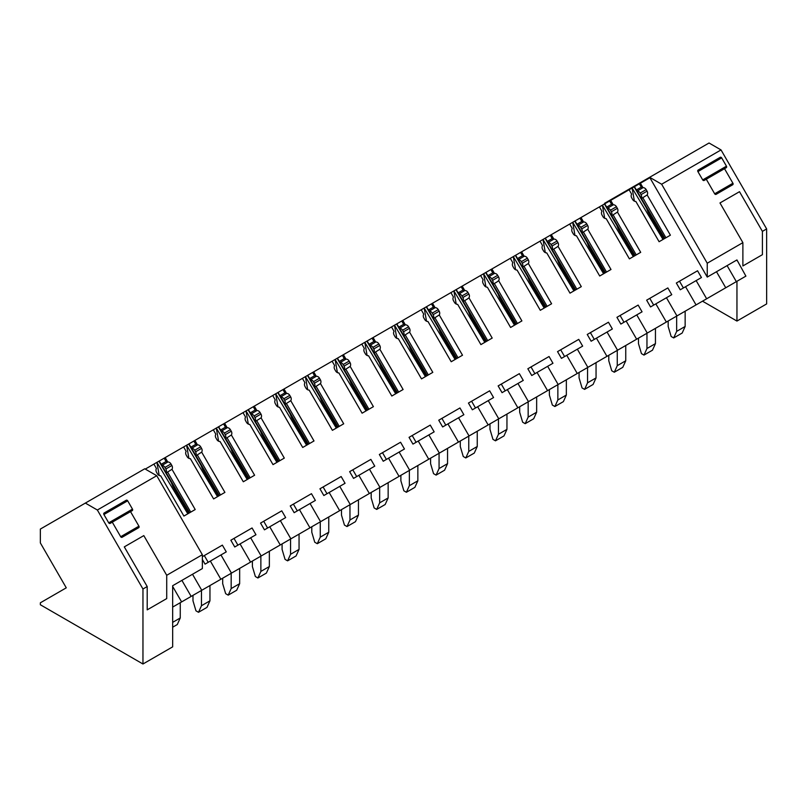 <?xml version="1.0" encoding="UTF-8"?>
<svg xmlns="http://www.w3.org/2000/svg" width="807" height="807" viewBox="0 0 807 807"><rect width="100%" height="100%" fill="white"/><g stroke="black" fill="none" stroke-linecap="round" stroke-linejoin="round"><path stroke-width="1.21" d="M202.355 559.463L205.049 564.133L210.355 561.067L220.856 579.255L201.76 590.28L192.51 574.261M208.206 562.308L204.302 555.559L202.355 556.679L222.369 545.129L226.263 551.877L220.957 554.944L231.458 573.131L186.76 598.945M716.495 271.737L725.745 287.766L706.65 298.782L696.148 280.594L701.454 277.537L697.551 270.779L676.337 283.025L680.24 289.784L685.547 286.717L696.048 304.905L676.952 315.93L666.451 297.743L671.757 294.676L667.853 287.928L646.639 300.174L650.543 306.932L655.839 303.866L666.35 322.054L647.254 333.079L636.753 314.891L642.059 311.825L638.155 305.076L616.941 317.322L620.845 324.071L626.141 321.015L636.642 339.202L617.557 350.228L607.056 332.04L612.352 328.974L608.458 322.225L587.244 334.471L591.138 341.22L596.444 338.163L606.945 356.351L587.859 367.377L577.348 349.179L582.654 346.122L578.76 339.374L557.546 351.62L561.44 358.369L566.746 355.312L577.247 373.5L558.151 384.515L547.65 366.328L552.956 363.271L549.063 356.512L527.849 368.759L531.742 375.517L537.048 372.451L547.549 390.638L528.454 401.664L517.953 383.476L523.259 380.41L519.355 373.661L498.141 385.907L502.045 392.666L507.351 389.599L517.852 407.787L498.756 418.813L488.255 400.625L493.561 397.558L489.657 390.81L468.443 403.056L472.347 409.805L477.643 406.748L488.154 424.936L469.059 435.962L458.558 417.774L463.864 414.707L459.96 407.959L438.746 420.205L442.65 426.953L447.946 423.897L458.447 442.085L439.361 453.11L428.86 434.912L434.156 431.856L430.262 425.107L409.048 437.354L412.942 444.102L418.248 441.046L428.749 459.233L409.663 470.249L399.152 452.061L404.458 449.005L400.565 442.246L379.351 454.492L383.244 461.251L388.55 458.184L399.051 476.372L379.956 487.398L369.455 469.21L374.761 466.143L370.867 459.395L349.653 471.641L353.547 478.4L358.853 475.333L369.354 493.521L350.258 504.546L339.757 486.359L345.063 483.292L341.159 476.544L319.945 488.79L323.849 495.538L329.155 492.482L339.656 510.67L320.561 521.695L310.059 503.507L315.366 500.441L311.462 493.692L290.248 505.939L294.152 512.687L299.447 509.631L309.959 527.818L290.863 538.844L280.362 520.646L285.668 517.59L281.764 510.841L260.55 523.087L264.454 529.836L269.75 526.779L280.251 544.967L261.165 555.983L250.664 537.795L255.96 534.738L252.066 527.98L230.852 540.226L234.746 546.985L240.052 543.918L250.553 562.106L231.458 573.131M736.952 321.065L702.514 301.182L736.952 281.29L736.952 321.065L766.65 303.916L766.64 228.926L721.034 149.931L661.639 184.228L649.635 177.298L707.245 277.073L736.942 259.935L745.9 276.125L736.347 281.643L727.097 265.614M736.942 260.621L736.65 260.106M649.897 177.742L640.395 183.229L642.927 187.607A1.503 1.221 60 0 0 643.098 187.627A3.601 2.935 60 0 1 646.155 189.605L647.063 191.158A3.601 2.935 60 0 1 647.153 194.941L670.395 235.19L659.097 241.717L635.855 201.457A3.601 2.935 60 0 1 632.638 199.49L631.73 197.927A3.601 2.935 60 0 1 631.548 194.295A1.503 1.221 60 0 0 631.629 194.134L629.097 189.756L610.697 200.378L613.229 204.756A1.503 1.221 60 0 0 613.401 204.766A3.601 2.935 60 0 1 616.457 206.743L617.355 208.307A3.601 2.935 60 0 1 617.456 212.09L640.697 252.339L629.399 258.865L606.158 218.606A3.601 2.935 60 0 1 602.93 216.639L602.032 215.076A3.601 2.935 60 0 1 601.851 211.434A1.503 1.221 60 0 0 601.931 211.283L599.399 206.895L581 217.527L583.522 221.905A1.503 1.221 60 0 0 583.703 221.915A3.601 2.935 60 0 1 586.76 223.892L587.657 225.456A3.601 2.935 60 0 1 587.758 229.228L611 269.488L599.702 276.004L576.46 235.755A3.601 2.935 60 0 1 573.232 233.778L572.334 232.224A3.601 2.935 60 0 1 572.153 228.583A1.503 1.221 60 0 0 572.224 228.421L569.702 224.043L551.302 234.666L553.824 239.054A1.503 1.221 60 0 0 554.006 239.064A3.601 2.935 60 0 1 557.062 241.041L557.96 242.604A3.601 2.935 60 0 1 558.061 246.377L581.302 286.636L570.004 293.153L546.763 252.904A3.601 2.935 60 0 1 543.535 250.927L542.637 249.373A3.601 2.935 60 0 1 542.455 245.732A1.503 1.221 60 0 0 542.526 245.57L540.004 241.192L521.594 251.814L524.126 256.192A1.503 1.221 60 0 0 524.308 256.212A3.601 2.935 60 0 1 527.364 258.19L528.262 259.743A3.601 2.935 60 0 1 528.363 263.526L551.595 303.775L540.297 310.302L517.065 270.052A3.601 2.935 60 0 1 513.837 268.075L512.939 266.512A3.601 2.935 60 0 1 512.758 262.88A1.503 1.221 60 0 0 512.828 262.719L510.296 258.341L491.897 268.963L494.429 273.341A1.503 1.221 60 0 0 494.6 273.361A3.601 2.935 60 0 1 497.667 275.338L498.565 276.892A3.601 2.935 60 0 1 498.655 280.675L521.897 320.924L510.599 327.45L487.357 287.191A3.601 2.935 60 0 1 484.139 285.224L483.242 283.661A3.601 2.935 60 0 1 483.05 280.029A1.503 1.221 60 0 0 483.131 279.868L480.599 275.49L462.199 286.112L464.731 290.49A1.503 1.221 60 0 0 464.903 290.5A3.601 2.935 60 0 1 467.959 292.477L468.867 294.041A3.601 2.935 60 0 1 468.958 297.823L492.199 338.072L480.901 344.599L457.66 304.34A3.601 2.935 60 0 1 454.442 302.373L453.534 300.809A3.601 2.935 60 0 1 453.352 297.168A1.503 1.221 60 0 0 453.433 297.016L450.901 292.628L432.502 303.261L435.034 307.638A1.503 1.221 60 0 0 435.205 307.649A3.601 2.935 60 0 1 438.262 309.626L439.159 311.189A3.601 2.935 60 0 1 439.26 314.962L462.502 355.221L451.204 361.738L427.962 321.489A3.601 2.935 60 0 1 424.734 319.511L423.836 317.958A3.601 2.935 60 0 1 423.655 314.316A1.503 1.221 60 0 0 423.736 314.155L421.204 309.777L402.804 320.399L405.326 324.787A1.503 1.221 60 0 0 405.507 324.797A3.601 2.935 60 0 1 408.564 326.774L409.462 328.338A3.601 2.935 60 0 1 409.563 332.111L432.804 372.37L421.506 378.887L398.265 338.637A3.601 2.935 60 0 1 395.037 336.66L394.139 335.107A3.601 2.935 60 0 1 393.957 331.465A1.503 1.221 60 0 0 394.028 331.304L391.506 326.926L373.106 337.548L375.628 341.926A1.503 1.221 60 0 0 375.81 341.946A3.601 2.935 60 0 1 378.866 343.923L379.764 345.477A3.601 2.935 60 0 1 379.865 349.26L403.107 389.509L391.809 396.035L368.567 355.786A3.601 2.935 60 0 1 365.339 353.809L364.441 352.245A3.601 2.935 60 0 1 364.26 348.614A1.503 1.221 60 0 0 364.33 348.453L361.808 344.075L343.399 354.697L345.931 359.075A1.503 1.221 60 0 0 346.112 359.095A3.601 2.935 60 0 1 349.169 361.072L350.067 362.625A3.601 2.935 60 0 1 350.167 366.408L373.399 406.657L362.101 413.184L338.869 372.925A3.601 2.935 60 0 1 335.641 370.958L334.744 369.394A3.601 2.935 60 0 1 334.562 365.763A1.503 1.221 60 0 0 334.633 365.601L332.101 361.223L313.701 371.845L316.233 376.223A1.503 1.221 60 0 0 316.405 376.233A3.601 2.935 60 0 1 319.471 378.211L320.369 379.774A3.601 2.935 60 0 1 320.46 383.557L343.701 423.806L332.403 430.333L309.162 390.074A3.601 2.935 60 0 1 305.944 388.106L305.046 386.543A3.601 2.935 60 0 1 304.854 382.901A1.503 1.221 60 0 0 304.935 382.75L302.403 378.362L284.003 388.994L286.535 393.372A1.503 1.221 60 0 0 286.707 393.382A3.601 2.935 60 0 1 289.763 395.359L290.671 396.923A3.601 2.935 60 0 1 290.762 400.696L314.004 440.955L302.706 447.471L279.464 407.222A3.601 2.935 60 0 1 276.246 405.245L275.338 403.692A3.601 2.935 60 0 1 275.157 400.05A1.503 1.221 60 0 0 275.237 399.889L272.705 395.511L254.306 406.133L256.838 410.521A1.503 1.221 60 0 0 257.009 410.531A3.601 2.935 60 0 1 260.066 412.508L260.964 414.072A3.601 2.935 60 0 1 261.065 417.844L284.306 458.104L273.008 464.62L249.767 424.371A3.601 2.935 60 0 1 246.539 422.394L245.641 420.84A3.601 2.935 60 0 1 245.459 417.199A1.503 1.221 60 0 0 245.54 417.037L243.008 412.659L224.608 423.282L227.13 427.66A1.503 1.221 60 0 0 227.312 427.68A3.601 2.935 60 0 1 230.368 429.657L231.266 431.21A3.601 2.935 60 0 1 231.367 434.993L254.609 475.242L243.31 481.769L220.069 441.52A3.601 2.935 60 0 1 216.841 439.543L215.943 437.979A3.601 2.935 60 0 1 215.762 434.348A1.503 1.221 60 0 0 215.832 434.186L213.31 429.808L194.911 440.43L197.433 444.808A1.503 1.221 60 0 0 197.614 444.828A3.601 2.935 60 0 1 200.671 446.806L201.568 448.359A3.601 2.935 60 0 1 201.669 452.142L224.911 492.391L213.613 498.918L190.371 458.658A3.601 2.935 60 0 1 187.143 456.691L186.246 455.128A3.601 2.935 60 0 1 186.064 451.496A1.503 1.221 60 0 0 186.135 451.335L183.613 446.957L165.203 457.579L167.735 461.957A1.503 1.221 60 0 0 167.917 461.967A3.601 2.935 60 0 1 170.973 463.944L171.871 465.508A3.601 2.935 60 0 1 171.972 469.291L195.203 509.54L183.905 516.066L160.674 475.807A3.601 2.935 60 0 1 157.446 473.84L156.548 472.277A3.601 2.935 60 0 1 156.366 468.635A1.503 1.221 60 0 0 156.437 468.484L153.905 464.096L145.27 469.089M181.615 601.911L172.658 586.417L172.658 607.086L191.158 596.403L181.908 580.384M736.347 281.643L691.649 307.447M706.65 298.782L661.952 324.596M676.952 315.93L632.254 341.744M647.254 333.079L602.547 358.883M617.557 350.228L572.849 376.032M587.859 367.377L543.151 393.18M558.151 384.515L513.454 410.329M528.454 401.664L483.756 427.478M498.756 418.813L454.059 444.617M469.059 435.962L424.351 461.765M439.361 453.11L394.653 478.914M409.663 470.249L364.956 496.063M379.956 487.398L335.258 513.212M350.258 504.546L305.56 530.35M320.561 521.695L275.863 547.499M290.863 538.844L246.155 564.648M261.165 555.983L216.458 581.797M201.76 590.28L172.658 607.086L172.668 646.851L142.96 664L142.96 589.009L97.354 510.014L85.35 503.084L40.35 529.069L40.35 542.919L66.275 587.829L40.36 602.799L40.35 604.756L142.96 664M640.395 183.229L629.097 189.756M610.697 200.378L599.399 206.895M581 217.527L569.702 224.043M551.302 234.666L540.004 241.192M521.594 251.814L510.296 258.341M491.897 268.963L480.599 275.49M462.199 286.112L450.901 292.628M432.502 303.261L421.204 309.777M402.804 320.399L391.506 326.926M373.106 337.548L361.808 344.075M343.399 354.697L332.101 361.223M313.701 371.845L302.403 378.362M284.003 388.994L272.705 395.511M254.306 406.133L243.008 412.659M224.608 423.282L213.31 429.808M194.911 440.43L183.613 446.957M165.203 457.579L153.905 464.096M159.211 475.505L156.911 462.371L187.809 513.807M188.909 458.356L186.609 445.222L217.517 496.658M218.606 441.207L216.306 428.073L247.214 479.519M248.314 424.058L246.004 410.924L276.912 462.371M278.012 406.92L275.701 393.776L306.61 445.222M307.709 389.771L305.409 376.637L336.307 428.073M337.407 372.622L335.107 359.488L366.005 410.924M367.104 355.473L364.804 342.339L395.712 393.786M396.802 338.325L394.502 325.191L425.41 376.637M426.51 321.186L424.2 308.042L455.108 359.488M456.207 304.037L453.907 290.903L484.805 342.339M485.905 286.888L483.605 273.755L514.503 325.191M515.602 269.74L513.302 256.606L544.2 308.052M545.3 252.591L543 239.457L573.908 290.903M574.998 235.452L572.698 222.308L603.606 273.755M604.705 218.304L602.395 205.17L633.303 256.606M634.403 201.155L632.103 188.021L663.001 239.457M685.547 286.717L696.148 280.594M683.388 287.958L679.494 281.209L676.337 283.025M697.561 270.779L679.494 281.209M647.153 194.941L641.454 198.552L664.786 238.428M664.161 238.791L634.161 186.831M642.927 187.607L641.252 187.133L639.346 183.835M641.252 187.133L636.34 189.968L641.454 198.552M636.34 189.968L634.443 186.669M642.826 197.755L665.926 237.772M636.844 191.057A1.503 1.221 60 0 0 637.096 191.088L643.098 187.627M641.121 198.461A3.601 2.935 60 0 0 641.061 194.628L647.063 191.158M641.061 194.628L640.163 193.065A3.601 2.935 60 0 0 637.096 191.088M655.839 303.866L666.451 297.743M653.69 305.107L649.796 298.358L646.639 300.174M667.853 287.928L649.796 298.358M617.456 212.09L611.756 215.701L635.089 255.577M634.463 255.94L604.463 203.979M613.229 204.756L611.545 204.282L609.648 200.983M611.545 204.282L606.642 207.117L611.756 215.701M606.642 207.117L604.736 203.818M613.128 214.904L636.229 254.921M607.146 208.206A1.503 1.221 60 0 0 607.399 208.236L613.401 204.766M611.424 215.6A3.601 2.935 60 0 0 611.363 211.767L617.365 208.307M611.363 211.767L610.455 210.213A3.601 2.935 60 0 0 607.399 208.236M626.141 321.015L636.753 314.891M623.993 322.255L620.099 315.507L616.941 317.322M638.155 305.076L620.099 315.507M587.758 229.228L582.059 232.84L605.391 272.726M604.766 273.089L574.766 221.118M583.522 221.905L581.847 221.431L579.94 218.132M581.847 221.431L576.944 224.255L582.059 232.85M576.944 224.255L575.038 220.957M583.431 232.053L606.531 272.07M577.449 225.355A1.503 1.221 60 0 0 577.701 225.385L583.703 221.915M581.726 232.749A3.601 2.935 60 0 0 581.665 228.916L587.657 225.456M581.665 228.916L580.758 227.362A3.601 2.935 60 0 0 577.701 225.385M596.444 338.163L607.056 332.04M594.295 339.404L590.401 332.645L587.244 334.471M608.458 322.225L590.401 332.645M558.061 246.377L552.351 249.988L575.684 289.874M575.068 290.227L545.068 238.267M553.824 239.054L552.149 238.579L550.243 235.281M552.149 238.579L547.247 241.404L552.361 249.988M547.247 241.404L545.34 238.105M553.723 249.202L576.834 289.209M547.751 242.493A1.503 1.221 60 0 0 548.003 242.524L554.006 239.064M552.018 249.898A3.601 2.935 60 0 0 551.958 246.064L557.96 242.594M551.958 246.064L551.06 244.501A3.601 2.935 60 0 0 548.003 242.524M566.746 355.312L577.348 349.179M564.597 356.553L560.694 349.794L557.546 351.62M578.76 339.364L560.694 349.794M528.363 263.526L522.654 267.137L545.986 307.013M545.361 307.376L515.36 255.416M524.126 256.192L522.452 255.718L520.545 252.42M522.452 255.718L517.549 258.553L522.654 267.137M517.549 258.553L515.643 255.254M524.025 266.34L547.126 306.357M518.054 259.642A1.503 1.221 60 0 0 518.306 259.672L524.308 256.212M522.321 267.046A3.601 2.935 60 0 0 522.26 263.213L528.262 259.743M522.26 263.213L521.362 261.65A3.601 2.935 60 0 0 518.306 259.672M537.048 372.451L547.65 366.328M534.9 373.691L530.996 366.943L527.849 368.759M549.063 356.512L530.996 366.943M496.618 282.168L492.956 284.286L516.288 324.162M424.2 308.052L432.461 321.791M515.663 324.525L485.663 272.564M494.429 273.341L492.754 272.867L490.848 269.568M492.754 272.867L487.852 275.701L492.956 284.286M487.852 275.701L485.945 272.403M494.328 283.489L517.428 323.506M498.655 280.675L496.618 282.178M488.356 276.791A1.503 1.221 60 0 0 488.608 276.821L494.61 273.361M492.623 284.195A3.601 2.935 60 0 0 492.563 280.362L498.565 276.892M492.563 280.362L491.665 278.798A3.601 2.935 60 0 0 488.608 276.821M507.351 389.599L517.953 383.476M505.192 390.84L501.298 384.092L498.141 385.907M519.365 373.661L501.298 384.092M466.91 299.316L463.258 301.435L486.591 341.311M485.965 341.674L455.965 289.713M464.731 290.49L463.057 290.016L461.15 286.717M463.057 290.016L458.144 292.85L463.258 301.435M458.144 292.85L456.248 289.552M464.63 300.638L487.731 340.655M468.958 297.823L466.92 299.326M458.648 293.94A1.503 1.221 60 0 0 458.901 293.97L464.903 290.5M462.925 301.334A3.601 2.935 60 0 0 462.865 297.501L468.867 294.041M462.865 297.501L461.967 295.947A3.601 2.935 60 0 0 458.901 293.97M477.643 406.748L488.255 400.625M475.494 407.989L471.601 401.24L468.443 403.056M489.657 390.81L471.601 401.24M439.26 314.962L433.561 318.573L456.893 358.459M456.268 358.822L426.267 306.852M435.034 307.638L433.349 307.164L431.452 303.866M433.349 307.164L428.446 309.989L433.561 318.583M428.446 309.989L426.54 306.69M434.933 317.787L458.033 357.804M428.951 311.088A1.503 1.221 60 0 0 429.203 311.119L435.205 307.649M433.228 318.483A3.601 2.935 60 0 0 433.167 314.649L439.169 311.189M433.167 314.649L432.259 313.096A3.601 2.935 60 0 0 429.203 311.119M447.946 423.897L458.558 417.774M445.797 425.138L441.903 418.379L438.746 420.205M459.96 407.959L441.903 418.379M409.563 332.111L403.863 335.722L427.196 375.608M426.57 375.961L396.57 324M405.326 324.787L403.651 324.313L401.745 321.015M403.651 324.313L398.749 327.138L403.863 335.722M398.749 327.138L396.842 323.839M405.235 334.935L428.335 374.942M399.253 328.227A1.503 1.221 60 0 0 399.505 328.257L405.507 324.797M403.53 335.631A3.601 2.935 60 0 0 403.46 331.798L409.462 328.328M403.46 331.798L402.562 330.234A3.601 2.935 60 0 0 399.505 328.257M418.248 441.046L428.86 434.912M416.099 442.286L412.195 435.528L409.048 437.354M430.262 425.097L412.195 435.528M379.865 349.26L374.155 352.871L397.488 392.747M396.873 393.11L366.872 341.149M375.628 341.926L373.954 341.452L372.047 338.153M373.954 341.452L369.051 344.286L374.166 352.871M369.051 344.286L367.145 340.988M375.527 352.074L398.638 392.091M369.556 345.376A1.503 1.221 60 0 0 369.808 345.406L375.81 341.946M373.823 352.78A3.601 2.935 60 0 0 373.762 348.947L379.764 345.477M373.762 348.947L372.864 347.383A3.601 2.935 60 0 0 369.808 345.406M388.55 458.184L399.152 452.061M386.402 459.425L382.498 452.677L379.351 454.492M400.565 442.246L382.498 452.677M350.167 366.408L344.458 370.02L367.79 409.895M367.165 410.259L337.165 358.298M345.931 359.075L344.256 358.601L342.35 355.302M344.256 358.601L339.354 361.435L344.458 370.02M339.354 361.435L337.447 358.137M345.83 369.223L368.93 409.24M339.858 362.525A1.503 1.221 60 0 0 340.11 362.555L346.112 359.095M344.125 369.929A3.601 2.935 60 0 0 344.064 366.096L350.067 362.625M344.064 366.096L343.167 364.532A3.601 2.935 60 0 0 340.11 362.555M358.853 475.333L369.455 469.21M356.704 476.574L352.8 469.825L349.653 471.641M370.867 459.395L352.8 469.825M320.46 383.557L314.76 387.168L338.093 427.044M337.467 427.407L307.467 375.447M316.233 376.223L314.559 375.749L312.652 372.451M314.559 375.749L309.656 378.584L314.76 387.168M309.656 378.584L307.749 375.285M316.132 386.371L339.233 426.389M310.16 379.673A1.503 1.221 60 0 0 310.413 379.704L316.415 376.233M314.427 387.067A3.601 2.935 60 0 0 314.367 383.234L320.369 379.774M314.367 383.234L313.469 381.681A3.601 2.935 60 0 0 310.413 379.704M329.155 492.482L339.757 486.359M326.996 493.723L323.103 486.974L319.945 488.79M341.169 476.544L323.103 486.974M290.762 400.696L285.063 404.307L308.395 444.193M307.77 444.556L277.769 392.585M286.535 393.372L284.861 392.898L282.954 389.599M284.861 392.898L279.948 395.723L285.063 404.317M279.948 395.723L278.052 392.424M286.435 403.52L309.535 443.537M280.453 396.822A1.503 1.221 60 0 0 280.705 396.852L286.707 393.382M284.73 404.216A3.601 2.935 60 0 0 284.669 400.383L290.671 396.923M284.669 400.383L283.771 398.829A3.601 2.935 60 0 0 280.705 396.852M299.447 509.631L310.059 503.507M297.299 510.871L293.405 504.113L290.248 505.939M311.462 493.692L293.405 504.113M261.065 417.844L255.365 421.456L278.697 461.342M278.072 461.695L248.072 409.734M256.838 410.521L255.153 410.047L253.257 406.748M255.153 410.047L250.251 412.871L255.365 421.456M250.251 412.871L248.344 409.573M256.737 420.669L279.837 460.676M250.755 413.961A1.503 1.221 60 0 0 251.007 413.991L257.009 410.531M255.032 421.365A3.601 2.935 60 0 0 254.972 417.532L260.974 414.062M254.972 417.532L254.064 415.968A3.601 2.935 60 0 0 251.007 413.991M269.75 526.779L280.362 520.646M267.601 528.02L263.707 521.261L260.55 523.087M281.764 510.831L263.707 521.261M231.367 434.993L225.667 438.605L249 478.48M248.374 478.844L218.374 426.883M227.13 427.66L225.456 427.185L223.549 423.887M225.456 427.185L220.553 430.02L225.667 438.605M220.553 430.02L218.647 426.721M227.039 437.808L250.14 477.825M221.057 431.109A1.503 1.221 60 0 0 221.31 431.14L227.312 427.68M225.335 438.514A3.601 2.935 60 0 0 225.264 434.68L231.266 431.21M225.264 434.68L224.366 433.117A3.601 2.935 60 0 0 221.31 431.14M240.052 543.918L250.664 537.795M237.904 545.159L234 538.41L230.852 540.226M252.066 527.98L234 538.41M201.669 452.142L195.96 455.753L219.292 495.629M218.677 495.992L188.677 444.032M197.433 444.808L195.758 444.334L193.851 441.036M195.758 444.334L190.856 447.169L195.97 455.753M190.856 447.169L188.949 443.87M197.332 454.956L220.442 494.973M191.36 448.258A1.503 1.221 60 0 0 191.612 448.288L197.614 444.828M195.627 455.662A3.601 2.935 60 0 0 195.566 451.829L201.568 448.359M195.566 451.829L194.669 450.266A3.601 2.935 60 0 0 191.612 448.288M210.355 561.067L220.957 554.944M222.369 545.129L204.302 555.559M171.972 469.291L166.262 472.902L189.595 512.778M188.969 513.141L158.969 461.18M167.735 461.957L166.06 461.483L164.154 458.184M166.06 461.483L161.158 464.318L166.262 472.902M161.158 464.318L159.251 461.019M167.634 472.105L190.734 512.122M161.662 465.407A1.503 1.221 60 0 0 161.914 465.437L167.917 461.967M165.929 472.801A3.601 2.935 60 0 0 165.869 468.968L171.871 465.508M165.869 468.968L164.971 467.414A3.601 2.935 60 0 0 161.914 465.437M85.35 503.084L144.746 468.786L156.75 475.716L97.354 510.014M172.658 586.417L172.658 585.721L202.355 568.572L202.355 554.712L156.75 475.716M202.355 554.712L166.716 575.29L166.716 598.592L147.207 609.86L147.197 586.558L142.96 589.009M143.807 535.606L124.298 546.874L143.807 535.606L166.716 575.29M124.298 546.874L147.207 586.558M104.164 512.99A1.2 0.978 60 0 0 103.911 514.523L127.677 500.804A1.2 0.978 60 0 0 126.225 500.259L104.164 512.99L126.225 500.259M127.677 500.804L132.479 509.116L108.713 522.835A1.2 0.978 60 0 0 110.166 523.39L112.284 522.159L120.687 536.716A1.2 0.978 60 0 0 122.139 537.26L138.683 527.707A1.2 0.978 60 0 0 138.925 526.174L130.532 511.628L112.284 522.159M130.532 511.628L132.227 510.649A1.2 0.978 60 0 0 132.479 509.116M108.713 522.835L103.911 514.523M721.034 149.931L709.04 143L634.332 186.135L634.595 186.578M634.332 186.135L604.635 203.283L604.635 203.878M707.245 277.073L707.245 263.223L661.639 184.228M766.64 228.926L762.403 231.377L762.403 254.679L742.884 265.947L742.884 242.645L707.245 263.223M739.494 191.693L719.975 202.96L739.494 191.693L762.403 231.377M742.884 242.645L719.975 202.96M698.146 170.055A1.2 0.978 60 0 0 697.904 171.588L721.66 157.869A1.2 0.978 60 0 0 720.207 157.325L698.146 170.055L720.217 157.325M721.66 157.869L726.461 166.181L702.705 179.9A1.2 0.978 60 0 0 704.148 180.455L706.276 179.225L714.669 193.781A1.2 0.978 60 0 0 716.122 194.326L732.665 184.773A1.2 0.978 60 0 0 732.917 183.239L724.515 168.693L706.276 179.225M724.515 168.693L726.209 167.715A1.2 0.978 60 0 0 726.461 166.181M702.705 179.9L697.904 171.588M668.176 321.004L668.176 326.472L671.142 336.469L673.684 337.941L676.659 331.374L676.659 316.102M676.659 331.374L685.143 326.472L685.153 311.199M673.684 337.941L682.177 333.039L685.143 326.472M646.528 208.246L648.071 212.11L663.647 239.084M638.478 338.143L638.478 343.621L641.444 353.617L643.986 355.09L646.962 348.523L646.962 333.251M646.962 348.523L655.445 343.621L655.445 328.348M643.986 355.09L652.48 350.188L655.445 343.621M616.83 225.395L618.374 229.259L633.949 256.233M608.781 355.292L608.781 360.769L611.746 370.766L614.288 372.229L617.264 365.672L617.264 350.389M617.264 365.672L625.748 360.769L625.748 345.497M614.288 372.229L622.772 367.336L625.748 360.769M587.133 242.544L588.676 246.397L604.251 273.381M579.083 372.441L579.073 377.918L582.049 387.915L584.591 389.377L587.557 382.811L587.567 367.538M587.557 382.811L596.05 377.918L596.05 362.646M584.591 389.377L593.074 384.475L596.05 377.918M557.435 259.693L558.979 263.546L574.554 290.53M549.375 389.589L549.375 395.067L552.351 405.053L554.893 406.526L557.859 399.959L557.869 384.687M557.859 399.959L566.343 395.057L566.353 379.784M554.893 406.526L563.377 401.624L566.343 395.057M527.728 276.831L529.281 280.695L544.856 307.669M519.678 406.738L519.678 412.206L522.643 422.202L525.196 423.675L528.161 417.108L528.171 401.836M528.161 417.108L536.645 412.206L536.655 396.933M525.196 423.675L533.679 418.772L536.645 412.206M498.03 293.98L499.573 297.844L515.148 324.817M489.98 423.877L489.98 429.354L492.946 439.351L495.488 440.824L498.464 434.257L498.464 418.984M498.464 434.257L506.947 429.354L506.957 414.082M495.488 440.824L503.982 435.921L506.947 429.354M468.332 311.129L469.876 314.992L485.451 341.966M460.283 441.026L460.283 446.503L463.248 456.5L465.79 457.962L468.766 451.406L468.766 436.123M468.766 451.406L477.25 446.503L477.25 431.231M465.79 457.962L474.284 453.07L477.25 446.503M438.635 328.278L440.178 332.131L455.753 359.115M430.585 458.174L430.585 463.652L433.551 473.648L436.093 475.111L439.069 468.544L439.069 453.272M439.069 468.544L447.552 463.652L447.552 448.379M436.093 475.111L444.576 470.209L447.552 463.652M408.937 345.426L410.481 349.28L426.056 376.264M400.887 475.323L400.877 480.801L403.853 490.787L406.395 492.26L409.361 485.693L409.371 470.42M409.361 485.693L417.855 480.79L417.855 465.518M406.395 492.26L414.879 487.357L417.855 480.79M379.24 362.565L380.783 366.428L396.358 393.402M371.18 492.472L371.18 497.939L374.155 507.936L376.698 509.409L379.663 502.842L379.673 487.569M379.663 502.842L388.147 497.939L388.157 482.667M376.698 509.409L385.181 504.506L388.147 497.939M349.532 379.714L351.085 383.577L366.66 410.551M341.482 509.61L341.482 515.088L344.448 525.085L347 526.557L349.966 519.99L349.966 504.718M349.966 519.99L358.449 515.088L358.459 499.815M347 526.557L355.483 521.655L358.449 515.088M319.834 396.862L321.378 400.726L336.953 427.7M311.784 526.759L311.784 532.237L314.75 542.233L317.292 543.696L320.268 537.139L320.268 521.857M320.268 537.139L328.752 532.237L328.762 516.964M317.292 543.696L325.786 538.804L328.752 532.237M290.137 414.011L291.68 417.865L307.255 444.849M282.087 543.908L282.087 549.385L285.053 559.382L287.595 560.845L290.57 554.278L290.57 539.005M290.57 554.278L299.054 549.385L299.054 534.113M287.595 560.845L296.088 555.942L299.054 549.385M260.439 431.16L261.982 435.013L277.558 461.997M252.389 561.057L252.389 566.534L255.355 576.521L257.897 577.994L260.873 571.427L260.873 556.154M260.873 571.427L269.356 566.524L269.356 551.252M257.897 577.994L266.381 573.091L269.356 566.524M230.741 448.299L232.285 452.162L247.86 479.136M222.682 578.205L222.682 583.673L225.657 593.67L228.199 595.142L231.165 588.575L231.175 573.303M231.165 588.575L239.659 583.673L239.659 568.4M228.199 595.142L236.683 590.24L239.659 583.673M201.044 465.447L202.587 469.311L218.162 496.285M192.984 595.344L192.984 600.822L195.96 610.818L198.502 612.291L201.468 605.724L201.478 590.452M201.468 605.724L209.951 600.822L209.961 585.549M198.502 612.291L206.985 607.389L209.951 600.822M171.336 482.596L172.89 486.46L188.465 513.434M172.658 622.358L180.254 617.97L180.264 602.698M172.658 627.2L177.288 624.537L180.254 617.97M640.163 193.065L646.165 189.605M610.455 210.213L616.457 206.743M580.758 227.362L586.76 223.892M551.06 244.501L557.062 241.041M521.362 261.65L527.364 258.19M491.665 278.798L497.667 275.338M461.967 295.947L467.969 292.477M432.259 313.096L438.262 309.626M402.562 330.234L408.564 326.774M372.864 347.383L378.866 343.923M343.167 364.532L349.169 361.072M313.469 381.681L319.471 378.211M283.771 398.829L289.774 395.359M254.064 415.968L260.066 412.508M224.366 433.117L230.368 429.657M194.669 450.266L200.671 446.806M164.971 467.414L170.973 463.944M120.687 536.716L138.935 526.174M714.669 193.781L732.917 183.239M632.103 188.021L640.355 201.77M602.395 205.17L610.657 218.919M572.698 222.308L580.959 236.058M543 239.457L551.262 253.206M513.302 256.606L521.564 270.355M483.605 273.755L491.867 287.504M453.907 290.903L462.159 304.653M394.502 325.191L402.764 338.94M364.804 342.339L373.066 356.089M335.107 359.488L343.368 373.238M305.409 376.637L313.671 390.386M275.701 393.776L283.963 407.525M246.004 410.924L254.266 424.674M216.306 428.073L224.568 441.822M186.609 445.222L194.87 458.971M156.911 462.371L165.173 476.12"/></g></svg>
